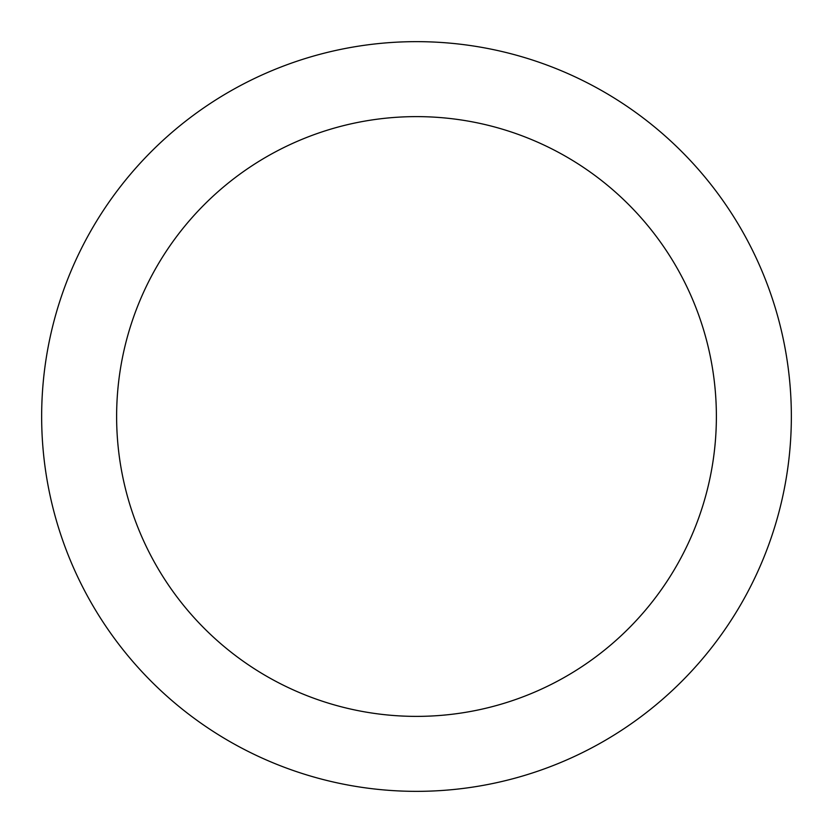 <?xml version="1.0" encoding="UTF-8"?>
<svg xmlns="http://www.w3.org/2000/svg" width="833" height="833" viewBox="0 0 833 833"><rect width="100%" height="100%" fill="white"/><g stroke="black" fill="none" stroke-linecap="round" stroke-linejoin="round"><path stroke-width="1.25" d="M41.65 416.5A374.85 374.85 0 0 0 416.5 791.35A374.85 374.85 0 0 0 791.35 416.5A374.85 374.85 0 0 0 416.5 41.65A374.85 374.85 0 0 0 41.65 416.5M716.38 416.5A299.88 299.88 0 0 1 416.5 716.38A299.88 299.88 0 0 1 116.62 416.5A299.88 299.88 0 0 1 416.5 116.62A299.88 299.88 0 0 1 716.38 416.5"/></g></svg>
